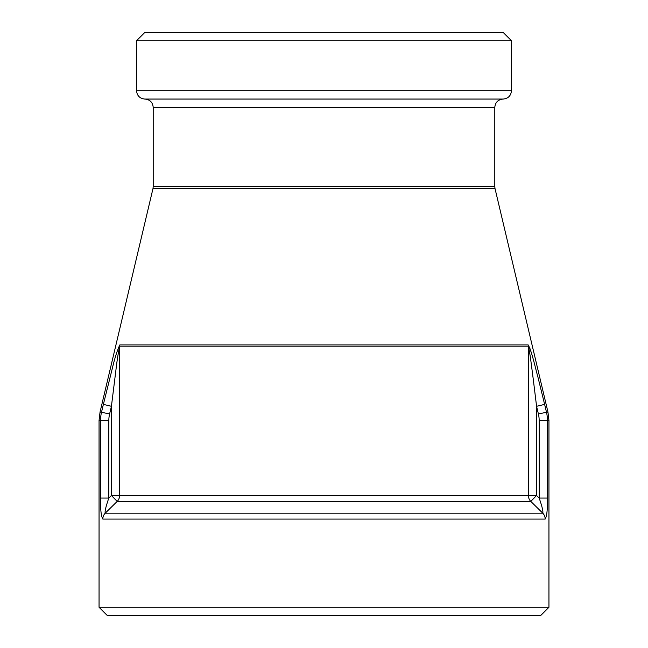 <?xml version="1.0" encoding="UTF-8"?>
<svg xmlns="http://www.w3.org/2000/svg" width="648" height="648" viewBox="0 0 648 648"><rect width="100%" height="100%" fill="white"/><g stroke="black" fill="none" stroke-linecap="round" stroke-linejoin="round"><path stroke-width="0.97" d="M548.945 607.265L540.618 615.6L107.382 615.6L99.055 607.265L548.945 607.265L548.945 420.544L547.447 420.544A36.92 36.912 -90 0 0 546.442 412.007L544.628 404.384L536.576 406.304L538.391 413.926A28.544 28.544 0 0 1 539.168 420.544L539.168 498.061C542.109 506.477 543.308 511.515 542.773 513.184L105.227 513.184C104.693 511.515 105.891 506.477 108.832 498.061L108.832 420.544A28.544 28.544 0 0 1 109.609 413.926L111.424 406.304L115.911 370.17C117.086 360.15 118.317 352.382 119.605 346.85A8.335 8.173 -90 0 1 119.823 344.93C117.207 350.455 114.712 358.231 112.355 368.25L103.372 404.384L111.424 406.304L111.424 495.509L119.605 495.509L119.605 346.85L528.395 346.85C530.08 352.723 531.781 368.364 533.255 379.202L536.576 406.304L536.576 495.509L530.793 501.398A17483.591 16170.913 45 0 1 542.773 513.184A8.335 8.189 -90 0 1 545.179 519.072C546.871 516.294 547.625 509.288 547.447 498.061C547.625 509.288 546.871 516.294 545.179 519.072L102.821 519.072A8.335 8.189 -90 0 1 105.227 513.184A17483.68 16170.986 -45 0 1 117.207 501.398A8.335 8.173 90 0 0 119.605 495.509L536.576 495.509L539.168 498.061L547.447 498.061L547.447 420.544L539.168 420.544M136.542 40.735L511.458 40.735L503.123 32.4L144.877 32.4L136.542 40.735L136.542 90.72C137.036 95.783 139.814 98.561 144.877 99.055L503.123 99.055C508.186 98.561 510.964 95.783 511.458 90.72L136.542 90.72M529.837 348.195L531.481 353.281M103.372 404.384L101.558 412.007A36.92 36.912 90 0 0 100.553 420.544L100.553 498.061C100.375 509.288 101.129 516.294 102.821 519.072M100.553 498.061L108.832 498.061L111.424 495.509L117.207 501.398L530.793 501.398A8.335 8.173 -90 0 1 528.395 495.509L528.395 346.85A8.335 8.173 90 0 0 528.177 344.93L119.823 344.93M544.628 404.384L537.97 377.282C535.005 366.444 531.627 350.803 528.177 344.93M144.877 99.055C149.939 99.549 152.709 102.319 153.203 107.382L494.797 107.382L494.797 186.648L153.203 186.648L152.985 188.568L495.015 188.568L547.949 412.007L538.391 413.926M511.458 40.735L511.458 90.72M494.797 107.382C495.291 102.319 498.069 99.549 503.123 99.055M495.015 188.568L494.797 186.648M99.055 607.265L99.055 420.544L108.832 420.544M99.055 420.544L100.051 412.007L109.609 413.926M547.949 412.007L548.945 420.544M152.985 188.568L100.051 412.007M153.203 107.382L153.203 186.648"/></g></svg>
